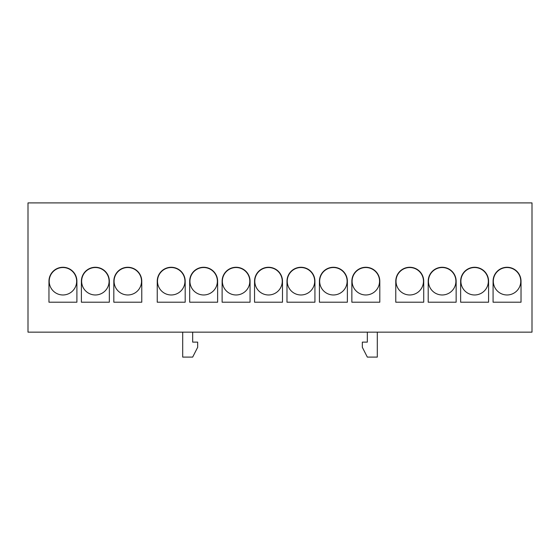 <?xml version="1.0" encoding="UTF-8"?>
<svg xmlns="http://www.w3.org/2000/svg" width="560" height="560" viewBox="0 0 560 560"><rect width="100%" height="100%" fill="white"/><g stroke="black" fill="none" stroke-linecap="round" stroke-linejoin="round"><path stroke-width="0.84" d="M460.894 281.246A13.72 13.72 0 0 0 474.614 294.973A13.72 13.72 0 0 0 488.334 281.246A13.72 13.72 0 0 0 474.614 267.526A13.72 13.72 0 0 0 460.894 281.246M493.325 281.246A13.72 13.72 0 0 0 507.052 294.973A13.72 13.72 0 0 0 520.772 281.246A13.72 13.72 0 0 0 507.052 267.526A13.72 13.72 0 0 0 493.325 281.246M49.21 281.246A13.72 13.72 0 0 0 62.93 294.973A13.72 13.72 0 0 0 76.65 281.246A13.72 13.72 0 0 0 62.93 267.526A13.72 13.72 0 0 0 49.21 281.246M81.641 281.246A13.72 13.72 0 0 0 95.368 294.973A13.72 13.72 0 0 0 109.088 281.246A13.72 13.72 0 0 0 95.368 267.526A13.72 13.72 0 0 0 81.641 281.246M114.079 281.246A13.72 13.72 0 0 0 127.799 294.973A13.72 13.72 0 0 0 141.526 281.246A13.72 13.72 0 0 0 127.799 267.526A13.72 13.72 0 0 0 114.079 281.246M157.493 281.246A13.72 13.72 0 0 0 171.213 294.973A13.72 13.72 0 0 0 184.94 281.246A13.72 13.72 0 0 0 171.213 267.526A13.72 13.72 0 0 0 157.493 281.246M189.931 281.246A13.72 13.72 0 0 0 203.651 294.973A13.72 13.72 0 0 0 217.371 281.246A13.72 13.72 0 0 0 203.651 267.526A13.72 13.72 0 0 0 189.931 281.246M222.362 281.246A13.72 13.72 0 0 0 236.089 294.973A13.72 13.72 0 0 0 249.809 281.246A13.72 13.72 0 0 0 236.089 267.526A13.72 13.72 0 0 0 222.362 281.246M254.8 281.246A13.72 13.72 0 0 0 268.52 294.973A13.72 13.72 0 0 0 282.247 281.246A13.72 13.72 0 0 0 268.52 267.526A13.72 13.72 0 0 0 254.8 281.246M287.238 281.246A13.72 13.72 0 0 0 300.958 294.973A13.72 13.72 0 0 0 314.678 281.246A13.72 13.72 0 0 0 300.958 267.526A13.72 13.72 0 0 0 287.238 281.246M319.669 281.246A13.72 13.72 0 0 0 333.396 294.973A13.72 13.72 0 0 0 347.116 281.246A13.72 13.72 0 0 0 333.396 267.526A13.72 13.72 0 0 0 319.669 281.246M352.107 281.246A13.72 13.72 0 0 0 365.827 294.973A13.72 13.72 0 0 0 379.554 281.246A13.72 13.72 0 0 0 365.827 267.526A13.72 13.72 0 0 0 352.107 281.246M396.018 281.246A13.72 13.72 0 0 0 409.745 294.973A13.72 13.72 0 0 0 423.465 281.246A13.72 13.72 0 0 0 409.745 267.526A13.72 13.72 0 0 0 396.018 281.246M428.456 281.246A13.72 13.72 0 0 0 442.176 294.973A13.72 13.72 0 0 0 455.903 281.246A13.72 13.72 0 0 0 442.176 267.526A13.72 13.72 0 0 0 428.456 281.246M28 332.15L532 332.15L532 202.902L28 202.902L28 332.15M460.642 281.246L460.642 302.204L488.586 302.204L488.586 281.246A13.972 13.972 0 0 0 474.614 267.274A13.972 13.972 0 0 0 460.642 281.246M493.08 281.246L493.08 302.204L521.024 302.204L521.024 281.246A13.972 13.972 0 0 0 507.052 267.274A13.972 13.972 0 0 0 493.08 281.246M48.958 302.204L76.902 302.204L76.902 281.246A13.972 13.972 0 0 0 62.93 267.274A13.972 13.972 0 0 0 48.958 281.246L48.958 302.204M81.396 302.204L109.34 302.204L109.34 281.246A13.972 13.972 0 0 0 95.368 267.274A13.972 13.972 0 0 0 81.396 281.246L81.396 302.204M113.827 302.204L141.771 302.204L141.771 281.246A13.972 13.972 0 0 0 127.799 267.274A13.972 13.972 0 0 0 113.827 281.246L113.827 302.204M157.241 302.204L185.185 302.204L185.185 281.246A13.972 13.972 0 0 0 171.213 267.274A13.972 13.972 0 0 0 157.241 281.246L157.241 302.204M189.679 302.204L217.623 302.204L217.623 281.246A13.972 13.972 0 0 0 203.651 267.274A13.972 13.972 0 0 0 189.679 281.246L189.679 302.204M222.117 302.204L250.061 302.204L250.061 281.246A13.972 13.972 0 0 0 236.089 267.274A13.972 13.972 0 0 0 222.117 281.246L222.117 302.204M254.548 302.204L282.492 302.204L282.492 281.246A13.972 13.972 0 0 0 268.52 267.274A13.972 13.972 0 0 0 254.548 281.246L254.548 302.204M286.986 302.204L314.93 302.204L314.93 281.246A13.972 13.972 0 0 0 300.958 267.274A13.972 13.972 0 0 0 286.986 281.246L286.986 302.204M319.424 302.204L347.368 302.204L347.368 281.246A13.972 13.972 0 0 0 333.396 267.274A13.972 13.972 0 0 0 319.424 281.246L319.424 302.204M351.855 302.204L379.799 302.204L379.799 281.246A13.972 13.972 0 0 0 365.827 267.274A13.972 13.972 0 0 0 351.855 281.246L351.855 302.204M395.773 281.246L395.773 302.204L423.717 302.204L423.717 281.246A13.972 13.972 0 0 0 409.745 267.274A13.972 13.972 0 0 0 395.773 281.246M428.204 281.246L428.204 302.204L456.148 302.204L456.148 281.246A13.972 13.972 0 0 0 442.176 267.274A13.972 13.972 0 0 0 428.204 281.246M182.693 332.15L182.693 357.098L192.675 357.098L197.666 347.305L197.666 342.125L192.675 342.125L192.675 332.15M367.325 332.15L367.325 342.125L362.334 342.125L362.334 347.305L367.325 357.098L377.307 357.098L377.307 332.15"/></g></svg>
